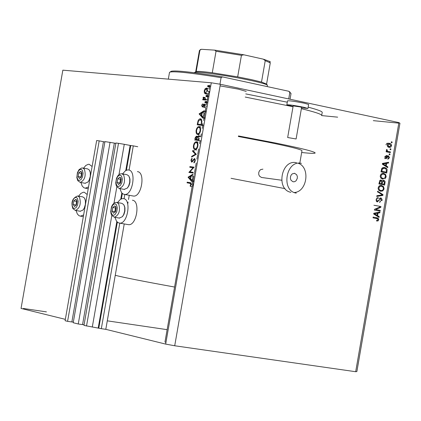 <?xml version="1.0" encoding="UTF-8"?>
<svg xmlns="http://www.w3.org/2000/svg" width="421" height="421" viewBox="0 0 421 421"><rect width="100%" height="100%" fill="white"/><g stroke="black" fill="none" stroke-linecap="round" stroke-linejoin="round"><path stroke-width="0.63" d="M129.063 170.084L133.299 145.871L137.741 146.734M86.516 326.028L118.496 143.329L115.901 142.998L83.968 325.401L101.319 328.68L119.78 223.156M124.048 198.759L124.805 194.444M101.319 328.68L105.797 329.333L124.237 223.94M127.726 203.985L128.063 202.048M128.505 199.517L129.242 195.307M126.411 170.247L130.731 145.54L133.299 145.871M130.731 145.54L124.284 144.308L118.985 174.562M92.294 327.091L111.828 215.484M113.97 203.243L116.843 186.798M118.496 143.329L124.284 144.308M114.328 143.129L115.828 143.419M82.569 324.528L84.084 324.749M78.253 323.986L82.558 324.612L114.338 143.077L104.94 141.598L73.217 322.739L78.253 323.986L110.07 142.251M103.429 141.735L104.866 142.014M71.88 321.886L73.333 322.097M71.865 321.965L103.44 141.682L99.193 140.861L67.581 321.339L71.865 321.965M67.581 321.339L65.097 320.723L96.656 140.535L99.193 140.861M293.148 181.809L294.705 181.683L296.1 180.751L297.315 178.288L297.315 176.394L296.647 174.731L294.626 173.336L292.337 173.826L291.127 175.094L290.453 176.846L290.448 178.736L291.116 180.399L293.148 181.809M76.064 210.526L77.317 213.947L78.953 215.668L80.432 216.157L83.626 214.942M87.2 194.523L84.3 192.26L83.263 192.26L80.837 193.45L78.611 196.133M88.536 186.919L85.247 188.176L83.837 187.713L82.174 185.987L80.921 182.519M83.563 168.147L85.81 165.474L88.242 164.306L89.199 164.301L92.11 166.505M132.404 200.217C140.667 200.912 136.646 225.94 128.473 224.661L127.837 224.551M117.517 202.559L120.259 199.507L121.958 198.696L123.474 198.612C131.71 199.301 127.679 224.388 119.532 223.114L117.969 222.604L116.549 221.278L114.912 217.315M132.999 195.986L133.389 196.044C141.603 197.386 145.745 172.184 137.404 171.621M119.885 188.597L121.527 192.618L122.964 193.949L124.463 194.428C132.652 195.765 136.804 170.505 128.489 169.952L127.058 170.031L125.358 170.831L122.595 173.868M294.279 192.523C307.219 191.844 310.535 167.337 298.231 163.259M287.664 137.514L293.169 105.903L299.868 106.871L301.61 107.366L296.105 138.977L287.664 137.514L296.105 138.977M293.074 106.434L286.838 104.808L287.538 100.803C289.769 100.64 295.358 101.44 304.294 103.203L308.635 104.455L307.94 108.46L301.515 107.892M286.838 104.808C289.069 104.661 294.658 105.466 303.594 107.223L307.94 108.46M238.349 136.488L267.63 142.093C290.158 146.687 301.61 149.56 301.973 150.707L299.805 163.159M245.775 93.909L287.296 102.203M308.167 107.155C317.687 109.692 322.37 111.449 322.223 112.433L321.702 115.443M275.471 143.003C301.547 148.329 314.782 151.649 315.171 152.976C314.866 153.597 310.361 153.439 301.662 152.497C310.361 153.439 314.866 153.597 315.171 152.976C314.782 151.649 301.547 148.329 275.471 143.003L238.444 135.941L275.471 143.003M220.078 85.884L238.339 89.136L246.211 91.404M398.808 123.153L373.311 120.653M337.668 117.159L321.676 115.591M355.682 371.717L356.871 371.543L399.95 123.269L398.908 122.595L220.362 84.263L174.715 345.767L355.682 371.717L398.908 122.595M189.903 171.873L193.197 172.336L193.076 173.015L188.887 172.431L193.086 167.726L189.787 167.274L189.903 166.595L194.097 167.163L189.903 171.873L193.181 172.421M191.981 158.212L192.134 158.859L191.339 160.269L191.676 161.453L194.565 158.449L195.323 160.769L194.002 162.959L193.902 162.29L194.891 160.711L194.439 159.133L192.286 161.801L191.571 162.138L190.924 160.138L191.981 158.212M196.344 154.291L191.571 157.059L191.697 156.333L195.444 154.228L192.581 151.276L192.707 150.544L196.344 154.291M197.902 146.008L197.207 148.103L196.291 149.281L195.26 149.75L194.118 149.245L193.444 147.682L193.407 145.971L193.981 143.787L195.091 142.209L196.128 141.745L197.281 142.245L197.944 143.835L197.902 146.008M200.559 130.799L200.049 132.515L198.944 134.083L197.912 134.557L196.765 134.062L196.175 132.889L196.06 130.799L196.633 128.621L197.738 127.031L198.78 126.558L199.938 127.047L200.596 128.626L200.559 130.799M201.654 115.986L202.806 117.285L202.68 118.027L199.107 113.886L203.938 110.818L203.806 111.56L202.259 112.544L201.654 115.986L203.464 116.354L204.064 112.912L202.259 112.544M207.842 86.721L207.6 86.058L208.063 85.452L208.306 86.116L207.842 86.721L209.611 87.1M65.334 319.35L21.05 308.425L62.845 70.17L211.295 82.79L220.362 84.263M105.797 329.333L165.669 344.099L211.295 82.79M204.38 92.957L204.238 90.794L205.116 88.736L206.522 88.105L207.416 89.257L207.437 91.083L209.242 91.468L208.742 92.983L207.89 93.983L207.148 94.199L205.343 93.815L204.38 92.957L206.164 93.283M208.148 95.672L206.343 95.293L206.585 95.962L206.122 96.562L205.88 95.893M203.296 99.161L203.232 97.177L205.032 97.556L205.295 97.961L203.496 97.583L203.38 97.925L203.848 99.093L205.927 99.414L205.811 100.098L202.722 99.803L202.843 99.119L204.99 99.356M207.079 101.808L205.274 101.429L205.516 102.098L205.053 102.698L204.811 102.029M202.069 105.434L202.359 106.197L202.669 106.034M204.48 105.818L204.153 104.792L202.254 106.881L201.691 105.397L202.375 104.019L202.559 104.508M203.127 105.276L204.253 104.108L204.864 105.824L204.169 107.371L205.974 107.744M203.227 125.605L197.207 124.774L198.044 120.853L198.78 119.559L199.701 118.875L200.922 118.911L201.68 119.696L201.827 122.885M194.818 138.462L196.275 136.178L197.017 137.162L198.349 135.825L200.159 136.183M199.122 138.393L198.765 140.451L194.56 139.946L200.57 140.809M191.744 180.662L191.613 181.404L188.05 177.199L192.871 174.189L192.744 174.931L191.202 175.862L190.597 179.309L191.744 180.662L193.555 180.998L192.413 179.651L190.597 179.309M190.75 184.461L189.85 183.246L187.066 182.84L187.187 182.156L190.718 182.767L191.197 183.535L191.171 184.561L190.366 186.324L190.113 185.871L190.602 184.951L191.055 185.035M167.132 329.659L107.287 320.839M46.431 311.872L23.287 308.461M375.174 205.437L380.947 206.537L380.805 207.343L375.679 209.537L380.274 210.405L380.142 211.163L374.374 210.074L374.511 209.269M379.7 202.59L379.753 201.822L381.405 200.338L380.695 198.686L377.342 201.943L376.263 201.085L376.174 199.28L377.042 197.87L378.237 197.623L378.179 198.396L376.674 198.212M376.806 199.633L377.484 201.191L378.111 201.064L378.695 199.986M379.216 198.775L380.784 197.923L381.347 198.154L382.126 199.775L382.063 200.533L381.384 200.438M377.505 192.013L377.642 191.229L383.01 194.634L382.873 195.418L376.732 196.475L376.869 195.702L382.263 194.939L381.41 194.444M384.078 188.945L382.8 190.913L380.7 191.266L378.721 190.176L378.111 188.54L378.542 186.724L379.81 185.619L381.326 185.44L383.568 186.635L384.078 188.945L383.394 188.855M382.794 179.172L380.863 178.136L380.216 176.462L380.847 174.326L382.51 173.357L383.726 173.399L385.662 174.552L386.173 176.862L384.899 178.83M386.225 165.879L387.83 166.863L387.694 167.647L382.342 164.164L382.468 163.427L388.625 162.269L388.494 163.053L386.662 163.343L386.225 165.879L384.941 165.727L386.552 166.705L387.83 166.863M391.33 141.814L392.146 141.982L392.019 142.74L391.198 142.566L391.33 141.814M301.457 163.369C286.064 159.559 280.607 190.908 296.279 193.118M389.704 143.329L391.12 144.056L391.593 145.54L390.777 147.145L389.262 147.439L387.825 146.84L387.194 145.477L387.646 143.95L388.404 143.382L389.704 143.329L389.093 143.266M390.114 148.797L390.935 148.966L390.804 149.718L389.983 149.55L390.114 148.797M386.378 151.107L390.43 151.892L390.299 152.644L386.115 151.786L386.246 151.028L386.915 151.165L386.325 150.118L386.673 149.455L387.225 149.86L387.431 151.134M389.23 153.891L390.051 154.06L389.92 154.817L389.099 154.649L389.23 153.891M388.451 155.686L389.488 157.749L387.836 159.275L387.888 158.501L388.904 157.575L388.425 156.465L388.015 156.559L386.057 158.812M385.152 156.896L386.646 155.412L386.589 156.186L385.752 156.991L386.099 158.043L386.878 157.075M384.705 167.537L386.367 168.284L387.12 169.395L386.762 173.026L381 171.879L381.805 168.437L383.052 167.547L384.705 167.537L383.968 167.442M383.747 180.335L384.652 180.809L385.083 181.614L384.662 185.108L378.9 183.977L379.9 180.362L381.089 180.009L382.157 181.062L383.473 180.304M377.584 215.652L379.2 216.61L379.063 217.394L373.69 213.989L373.822 213.252L379.995 212.01L379.858 212.8L378.026 213.11L377.584 215.652L376.311 215.463L377.926 216.415L379.2 216.61M378.721 219.804L378.116 220.867L376.653 221.041L376.706 220.272L378.053 219.646L377.748 218.809L373.027 217.825L373.159 217.073L377.995 218.094L378.758 219.373L378.721 219.804L378.042 219.704M165.669 344.099L174.715 345.767M165.958 342.452L164.979 342.005L192.102 186.645M262.92 169.142L260.631 169.621L259.41 170.863L258.736 172.578L258.741 174.436L259.425 176.078L261.467 177.467M115.254 275.292C123.432 277.434 143.208 281.349 174.573 287.038C143.208 281.349 123.432 277.434 115.254 275.292M296.468 162.738C281.381 158.975 275.597 189.497 290.874 192.318M391.314 141.893L392.146 141.982M390.951 145.75L391.562 145.819M389.82 146.703L388.694 147.313M385.946 144.777L386.915 143.34L388.425 143.193M388.793 143.287L390.057 144.224M388.33 143.956L387.688 143.898M387.452 146.376L388.43 146.561M387.825 145.066L389.172 146.645L390.967 145.677L389.614 144.098L387.825 145.066L387.22 144.998M387.888 146.503L389.172 146.645M390.104 148.871L390.935 148.966M386.983 151.297L390.43 151.892M389.146 151.744L389.036 152.386M386.236 151.086L386.915 151.165M386.446 149.771L387.225 149.86M386.315 150.271L387.062 150.355M389.22 153.965L390.051 154.06M388.878 157.675L389.488 157.749M387.141 156.312L388.309 156.449M386.736 156.407L388.015 156.559M385.925 158.022L384.773 158.664M385.441 156.054L386.589 156.186M384.473 156.838L385.752 156.991M384.82 157.891L386.099 158.043M387.173 155.538L388.157 156.433M387.278 162.522L387.209 162.901L388.494 163.053M387.209 162.901L385.383 163.185L386.662 163.343M384.994 165.427L384.941 165.727M382.357 164.074L384.315 165.342L385.594 165.5L385.946 163.453L383.005 163.916L385.594 165.5M385.946 163.453L382.426 163.68M382.757 164.322L384.036 164.474M382.394 163.843L383.005 163.916M386.452 170.8L387.131 170.884M385.62 172.063L385.499 172.773M383.715 167.442L385.547 168.626M383.289 168.132L382.079 168.095M381.116 171.21L386.22 172.136L386.446 170.842L385.92 168.858L384.562 168.289L382.321 168.974L381.805 171.252L386.22 172.136M381.126 171.168L381.805 171.252M381.347 169.895L382.031 169.979M381.589 168.879L382.321 168.974M383.62 178.662L382.363 179.067M383.136 173.326L383.726 173.399M382.805 173.326L384.384 174.389M385.489 176.778L386.173 176.862M382.3 173.989L381.163 173.984M380.721 177.946L383.61 178.478L385.062 177.741L385.425 175.599L384.857 174.731L383.805 174.199L382.221 174.205L380.937 175.815L381.389 177.641L382.936 178.42M380.258 175.725L380.937 175.815M381.079 174.062L382.221 174.205M383.526 184.14L383.399 184.861M380.347 180.077L380.837 180.756M381.463 180.967L382.157 181.062M382.989 180.356L383.694 181.114M380.837 183.614L384.12 184.219L384.436 181.977L383.62 181.093L382.347 182.43L382.105 183.824L384.12 184.219M383.452 181.072L382.247 180.914M380.916 180.767L379.689 180.604M379.021 183.298L381.431 183.693L381.736 181.604L381.052 180.783L379.921 182.114L379.705 183.351L381.431 183.693M379.026 183.261L379.705 183.351M380.826 183.656L382.105 183.824M381.821 190.529L381.526 190.739L382.8 190.913M381.526 190.739L380.231 191.15M381.11 185.419L381.626 185.487M380.742 185.414L382.289 186.466L383.568 186.635M380.2 186.071L379.079 186.066M378.605 190.024L380.079 190.397M378.837 187.913L379.263 189.713L380.837 190.513L382.184 190.424L383.121 189.603L383.436 188.261L382.815 186.866L381.479 186.24L380.121 186.303L378.837 187.913L378.158 187.819M379.563 190.339L380.837 190.513M378.989 186.15L380.121 186.303M377.542 191.797L381.736 194.46L383.01 194.634M381.642 195.007L382.873 195.418M381.6 195.239L376.8 196.07M380.152 201.812L379.726 202.18M379.395 198.501L380.595 198.67M377.442 201.185L376.769 201.706M376.232 201.017L377.484 201.191M380.063 197.97L380.652 198.675M375.679 209.537L380.274 210.405M379 210.221L378.879 210.921M373.901 205.253L380.947 206.537M379.668 206.353L379.547 207.053M374.506 209.311L379.531 207.158L380.805 207.343M378.642 212.284L378.584 212.61L379.858 212.8M378.584 212.61L376.753 212.921L378.026 213.11M376.358 215.189L376.311 215.463M373.716 213.847L375.679 215.089L376.953 215.278L377.311 213.231L374.358 213.731L376.953 215.278M377.311 213.231L376.037 213.042L373.785 213.452M374.122 214.084L375.395 214.273M373.753 213.642L374.358 213.731M377.2 220.309L376.842 220.672L378.116 220.867M373.148 217.115L377.079 217.804M375.806 217.61L377.4 218.662M208.284 86.205L207.6 86.058M209.863 85.837L208.063 85.452M210.105 86.505L208.306 86.116M204.611 90.873L204.238 90.794M205.737 88.868L205.116 88.736M208.148 88.457L206.348 88.073M207.1 93.478L205.464 93.136L207.058 91.052L206.232 88.752L204.617 90.831L205.464 93.136M207.327 88.989L206.401 88.789M208.858 91.436L207.058 91.052M207.927 96.941L206.122 96.562M208.39 96.341L206.585 95.962M202.722 99.803L205.811 100.098M204.559 99.977L204.643 99.498L202.843 99.119M204.643 99.498L205.095 99.54M203.396 97.84L203.022 97.761M205.295 97.961L205.18 98.303L203.38 97.925M205.18 98.303L205.522 99.377M204.927 99.319L203.848 99.093M207.732 99.793L205.927 99.414M206.858 103.077L205.053 102.698M207.321 102.477L205.516 102.098M202.064 105.476L201.691 105.397M203.748 104.308L202.375 104.019M203.038 106.339L202.359 106.197M204.769 104.534L203.732 104.319M206.058 104.482L204.253 104.108M206.669 106.197L204.864 105.824M204.885 104.945L204.153 104.792M204.438 105.076L203.827 104.95M204.816 106.06L203.359 105.76M204.432 107.018L202.769 106.671M204.29 107.229L202.254 106.881M200.054 114.18L199.091 113.98M199.943 114.059L199.107 113.886M205.743 111.191L203.938 110.818M205.611 111.928L203.806 111.56M204.617 117.654L202.806 117.285M204.485 118.396L202.68 118.027M201.764 112.854L199.917 114.028L201.291 115.57L201.764 112.854L202.185 112.944M201.712 115.659L201.291 115.57M199.012 125.142L199.138 124.421M198.507 120.948L198.044 120.853M200.928 119.585L201.406 119.285M200.738 118.843L200.449 118.785M197.759 124.142L202.911 124.879L201.106 124.511L201.527 121.453L200.333 119.464L198.375 121.29L197.759 124.142L201.106 124.511M201.991 121.548L201.527 121.453M199.249 134.867L197.665 134.552M198.528 134.373L198.254 133.962M196.549 130.436L196.123 130.352M199.57 127.379L199.98 127.1M200.843 126.931L199.038 126.563M198.917 127.247L197.475 128.089L196.56 130.368L196.67 132.757L197.781 133.867L199.212 133.036L200.122 130.773L200.028 128.363L198.917 127.247M200.243 127.516L199.107 127.284M200.549 130.863L200.122 130.773M198.928 134.099L197.781 133.867M196.386 140.161L196.486 139.588M197.391 136.399L196.275 136.178M197.417 137.241L197.017 137.162M200.038 136.867L198.233 136.504L197.26 137.662L196.886 139.525L198.859 139.904M196.96 139.104L196.533 139.019L196.165 136.857L195.107 139.314L198.265 139.804M196.991 137.025L196.218 136.867M198.259 139.835L196.454 139.477L196.533 139.019M195.107 139.314L196.454 139.477M199.044 138.83L198.617 138.741L198.233 136.504M198.875 139.798L198.449 139.714L198.617 138.741M196.886 139.525L198.449 139.714M196.628 150.06L195.012 149.739M195.891 149.56L195.618 149.155M193.897 145.608L193.476 145.524M196.907 142.561L197.312 142.282M198.191 142.114L196.386 141.756M196.265 142.435L194.823 143.266L193.907 145.54L194.023 147.934L195.128 149.06L196.56 148.234L197.465 145.982L197.375 143.566L196.265 142.435M197.575 142.693L196.433 142.466M197.891 146.066L197.465 145.982M196.286 149.287L195.128 149.06M192.565 156.501L191.697 156.333M196.318 154.396L195.444 154.228M193.613 151.476L192.581 151.276M194.513 150.897L192.707 150.544M194.597 162.422L193.902 162.29M195.318 160.796L194.891 160.711M195.286 159.296L194.439 159.133M191.35 160.222L190.924 160.138M192.444 161.601L191.676 161.453M192.771 161.117L192.302 161.027M193.371 160.154L192.897 160.059M190.708 172.684L188.908 172.289M190.718 172.631L191.187 172.121M193.607 167.826L193.086 167.726M191.613 167.526L191.713 166.937L189.903 166.595M191.713 166.937L194.081 167.263M192.413 179.651L193.013 176.204L191.202 175.862M193.423 181.746L191.613 181.404M190.708 176.162L188.876 177.273L190.234 178.878L190.708 176.162M190.455 183.409L187.066 182.84M188.892 183.109L188.997 182.498L187.187 182.156M188.997 182.498L190.671 182.74M191.823 182.909L192.876 183.461L192.986 184.898L191.171 184.561M192.986 184.898L192.181 186.661L190.366 186.324M190.613 185.966L190.113 185.871M115.675 206.511L114.78 205.874L112.781 207.485L112.16 211.179L113.538 213.273L115.538 211.674L116.164 207.969L115.675 206.511M115.591 206.943L114.78 205.874L112.781 207.485L112.16 211.179L113.538 213.273L115.538 211.674L116.164 207.969L115.591 206.943M119.248 218.073L122.306 216.757L123.627 214.673L124.69 211.058L124.721 207.358L123.763 204.611L121.853 203.332L117.106 202.485M124.295 205.674L124.942 207.795L124.916 211.131L123.953 214.4L122.458 216.594M115.964 207.564L115.475 207.958L114.854 211.652L115.133 212.084M115.475 207.958L112.781 207.485M114.854 211.652L112.16 211.179M76.596 199.949L75.748 199.333L73.833 200.906L73.228 204.511L74.533 206.553L76.443 204.98L77.054 201.37L76.596 199.949M76.517 200.37L75.748 199.333L73.833 200.906L73.228 204.511L74.533 206.553L76.443 204.98L77.054 201.37L76.517 200.37M80.174 211.242L82.984 210.063L84.305 208.016L85.379 204.395L85.416 200.685L84.526 198.102L82.716 196.865L78.017 196.028M84.974 198.986L85.752 202.785M85.074 206.679L83.169 209.874M76.901 201.038L76.485 201.375L76.106 205.332M76.485 201.375L73.833 200.906M75.88 204.98L73.228 204.511M81.506 171.921L80.653 171.321L78.738 172.92L78.132 176.525L79.437 178.536L81.358 176.936L81.969 173.326L81.506 171.921M81.427 172.342L80.653 171.321L78.738 172.92L78.132 176.525L79.437 178.536L81.358 176.936L81.969 173.326L81.427 172.342M85.026 183.261L87.847 182.104L89.178 180.067L90.278 176.452L90.336 172.747L89.431 170.105L87.663 168.905L82.969 168.037M89.905 171.042L90.662 174.768M89.983 178.657L88.026 181.919M81.832 173.042L81.39 173.41L80.99 177.33M81.39 173.41L78.738 172.92M80.779 177.015L78.132 176.525M120.706 177.773L119.806 177.157L117.801 178.793L117.18 182.488L118.564 184.556L120.574 182.919L121.195 179.22L120.706 177.773M120.622 178.209L119.806 177.157L117.801 178.793L117.18 182.488L118.564 184.556L120.574 182.919L121.195 179.22L120.622 178.209M124.211 189.387L127.284 188.092L128.615 186.024L129.705 182.414L129.763 178.715L128.784 175.91L126.921 174.673L122.179 173.789M129.347 177.03L129.978 179.157L129.926 182.493L128.942 185.75L127.431 187.94M121.016 178.862L120.49 179.288L119.869 182.982L120.132 183.372M120.49 179.288L117.801 178.793M119.869 182.982L117.18 182.488M293.027 106.729L245.227 97.062M169.505 72.354L169.537 72.265C172.668 70.886 189.85 72.686 221.088 77.664L219.946 84.195M290.043 99.224L291.037 93.473L289.827 92.546L288.711 98.935M170.726 71.433C173.952 70.06 191.223 71.886 222.541 76.906L288.774 91.262L290.195 92.283M221.088 77.664L222.541 76.906M288.774 91.262L289.827 92.546M321.697 115.47L321.702 115.407C321.539 114.202 314.761 111.965 301.378 108.686M267.188 86.584L267.414 85.258C267.019 84.416 261.809 82.89 251.79 80.685C229.561 75.759 194.228 70.76 194.534 72.538L194.486 72.744M194.728 72.401L196.207 71.491C198.144 71.181 203.501 71.602 212.279 72.765L237.676 76.869L251.384 79.611L261.504 82.053L266.577 84.074L267.256 85.037M231.061 178.309L285.038 188.634M196.207 71.491L199.928 50.199L201.385 49.283L214.736 50.146L216.031 51.267L212.279 72.765M261.504 82.053L265.235 60.65L263.299 59.156L243.806 54.793L241.433 55.325L216.031 51.267M237.676 76.869L241.433 55.325M98.798 328.059L117.333 222.135M121.401 198.875L122.343 193.502M98.219 327.954L116.828 221.625M120.748 199.191L121.832 193.002M125.758 170.573L130.157 145.445M386.857 157.128L387.657 157.222M382.984 163.59L384.262 163.743M384.373 182.782L385.052 182.872M379.242 182.025L379.921 182.114M381.663 182.34L382.347 182.43M378.616 200.196L379.268 200.285M374.343 213.352L375.616 213.542M197.902 123.327L197.475 123.242M203.064 124.006L201.259 123.637M190.15 183.303L189.85 183.246M190.339 182.635L190.013 182.572M116.496 204.843L115.338 203.917L113.949 204.106L112.607 205.38L111.565 207.479L111.044 209.995L111.133 212.426L111.823 214.3L112.975 215.236L113.659 215.289L115.065 214.542L116.759 211.679L117.317 207.895L116.496 204.843M119.632 218.141L114.496 217.241L111.797 215.441L111.033 213.652L110.734 211.51L111.47 206.927L112.444 204.938L113.749 203.417L114.822 202.733L116.722 202.417L118.633 203.701C120.543 210.416 119.169 214.931 114.496 217.241L114.112 217.178M77.385 198.323L76.29 197.417L74.964 197.612L73.675 198.859L72.68 200.906L72.17 203.364L72.244 205.732L72.896 207.553L73.991 208.463L75.98 207.779L77.606 204.98L78.153 201.291L77.385 198.323M80.527 211.305L75.47 210.421L72.87 208.653C70.77 202.28 72.37 198.049 77.664 195.965L79.469 197.202C81.264 203.753 79.932 208.158 75.47 210.421L75.117 210.358M82.3 170.284L81.195 169.405L79.869 169.621L78.58 170.884L77.58 172.947L77.069 175.399L77.148 177.762L77.801 179.562L78.895 180.451L80.895 179.735L82.521 176.92L83.074 173.226L82.3 170.284M85.379 183.33L80.327 182.409L77.78 180.683L76.822 177.609L77.406 172.684L79.043 169.637L81.585 168.005L82.621 167.968L84.379 169.168C86.179 175.725 84.831 180.135 80.327 182.409L79.974 182.346M121.527 176.099L120.369 175.194L118.975 175.41L117.622 176.699L116.585 178.814L116.059 181.325L116.154 183.751L116.849 185.603L118.001 186.519L120.096 185.793L121.795 182.903L122.353 179.125L121.527 176.099M124.595 189.455L119.469 188.524L116.822 186.766L116.054 184.982L115.749 182.83L116.506 178.225L118.112 175.399L119.885 174.026L121.801 173.72L123.658 174.957C125.579 181.683 124.184 186.203 119.469 188.524L119.085 188.455M214.978 50.178L243.496 54.735M266.582 84.079L270.277 62.876L265.235 60.65M199.928 50.199L199.417 50.509L195.712 71.717M294.2 173.284L294.705 173.352M83.326 216.657L80.432 216.157M128.473 224.661L119.532 223.114M192.702 183.219L192.971 181.661M193.165 180.541L194.034 175.589M194.234 174.447L194.434 173.299M194.555 172.594L195.307 168.295M195.46 167.426L196.239 162.953M196.896 159.17L197.623 155.033M197.759 154.239L198.675 148.992M199.612 143.619L200.117 140.751M200.817 136.746L201.327 133.794M202.269 128.421L202.769 125.558M203.653 120.474L204.032 118.306M204.222 117.217L205.09 112.265M205.29 111.097L205.88 107.723M206.416 104.666L206.7 103.04M206.921 101.777L207.153 100.43M207.285 99.698L207.769 96.909M207.99 95.641L208.358 93.551M209.1 89.294L209.49 87.073M209.711 85.805L209.837 85.053M382.847 178.399L381.568 178.236M381.658 185.493L381.079 185.419M380.684 190.476L379.405 190.303M377.337 217.857L376.064 217.668M133.389 196.044L124.463 194.428M88.221 188.713L85.247 188.176M261.373 177.446L281.628 180.225M122.764 216.278L122.306 216.757M83.453 209.584L82.984 210.063M88.315 181.63L87.847 182.104M127.742 187.619L127.284 188.092M169.51 72.333L168.321 79.137M263.667 59.261C275.139 63.408 267.756 60.761 270.277 62.876M200.691 49.41L199.417 50.509M243.564 54.746L214.92 50.167"/></g></svg>
